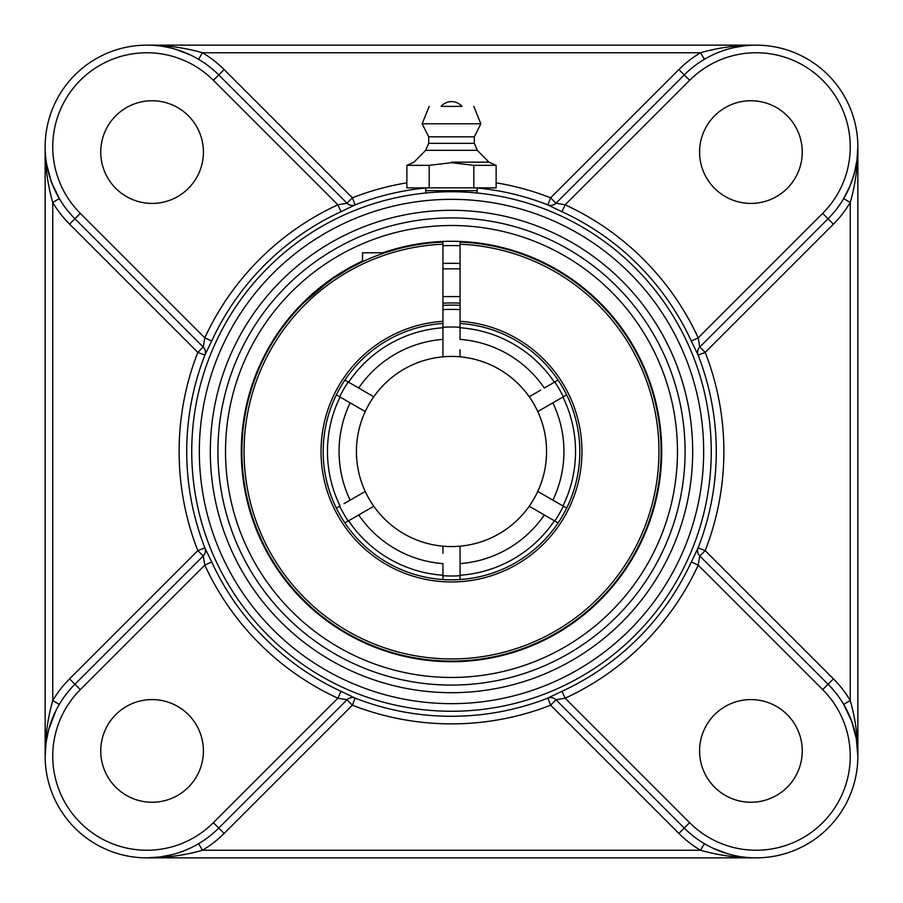 <?xml version="1.0" encoding="UTF-8"?>
<svg xmlns="http://www.w3.org/2000/svg" width="903" height="903" viewBox="0 0 903 903"><rect width="100%" height="100%" fill="white"/><g stroke="black" fill="none" stroke-linecap="round" stroke-linejoin="round"><path stroke-width="1.35" d="M477.168 190.68L425.832 190.68M192.441 847.059L186.108 849.96M173.116 854.396L160.023 856.992L146.839 857.85C166.028 857.906 184.562 855.367 202.464 850.242L198.592 843.695M146.839 857.85L756.161 857.85C736.972 857.906 718.438 855.367 700.536 850.242L202.464 850.242A109.297 109.297 0 0 0 224.125 833.446L218.752 828.062L347.057 699.757L337.857 698.2L341.041 691.303A264.026 264.026 0 0 1 211.697 561.959L204.879 547.861A264.771 264.771 0 0 1 204.879 355.139L211.697 341.041A264.026 264.026 0 0 1 341.041 211.697L355.139 204.879A264.771 264.771 0 0 1 425.832 187.971M704.408 843.695L700.536 850.242A109.297 109.297 0 0 1 678.875 833.446L550.627 705.198L547.861 698.121A264.771 264.771 0 0 1 355.139 698.121L341.041 691.303M738.586 856.326L733.27 855.243M727.175 853.628L712.783 848.131M198.592 59.305L202.464 52.758C184.562 47.633 166.028 45.094 146.839 45.15L756.161 45.15C736.972 45.094 718.438 47.633 700.536 52.758A109.297 109.297 0 0 0 678.875 69.554L550.627 197.802L547.794 204.947L561.959 211.697A264.026 264.026 0 0 1 691.303 341.041L698.121 355.139A264.771 264.771 0 0 1 698.121 547.861L691.303 561.959A264.026 264.026 0 0 1 561.959 691.303L565.143 698.2L555.943 699.757A7.608 7.596 -45 0 0 547.794 698.053L547.861 698.121A7.608 7.596 -45 0 1 556 699.814L550.627 705.198A272.367 272.367 0 0 1 352.373 705.198L347 699.814A7.608 7.596 45 0 1 355.139 698.121L352.373 705.198L224.125 833.446M555.943 699.757L684.248 828.062A101.689 101.689 0 0 0 828.062 828.062A101.689 101.689 0 0 0 828.062 684.248L699.757 555.943L698.2 565.143L691.303 561.959M851.642 721.181L856.27 738.327L857.85 756.161C857.906 736.972 855.367 718.438 850.242 700.536L843.695 704.408L851.631 721.125M856.992 160.057L854.385 173.139L849.96 186.108L843.695 198.592L850.242 202.464C855.367 184.562 857.906 166.028 857.85 146.839L856.992 160.023M691.303 341.041L698.2 337.857L699.757 347.057L828.062 218.752A101.689 101.689 0 0 0 828.062 74.938A101.689 101.689 0 0 0 684.248 74.938L555.943 203.243L565.143 204.8L561.959 211.697M721.181 51.358L726.509 49.575M733.27 47.757L743.801 45.906M857.85 756.161L857.85 146.839M406.869 182.812A272.367 272.367 0 0 0 352.373 197.802L347 203.186A7.608 7.596 135 0 0 355.139 204.879L352.373 197.802L224.125 69.554A109.297 109.297 0 0 0 202.464 52.758L700.536 52.758L704.408 59.305M164.414 46.674L169.73 47.757M175.825 49.372L190.217 54.869M341.041 211.697L337.857 204.8L347.057 203.243L218.752 74.938A101.689 101.689 0 0 0 45.15 146.839C45.094 166.028 47.633 184.562 52.758 202.464A109.297 109.297 0 0 0 69.554 224.125L74.938 218.752L203.243 347.057L204.8 337.857L211.697 341.041M211.697 561.959L204.8 565.143L203.243 555.943L74.938 684.248L69.554 678.875A109.297 109.297 0 0 0 52.758 700.536L52.758 202.464L59.305 198.592L51.369 181.875M51.358 181.819L46.73 164.673M698.053 547.794A7.608 7.596 -45 0 0 699.757 555.943M362.532 261.046A210.207 210.207 0 0 0 451.5 661.707A210.207 210.207 0 0 0 661.707 451.5A210.207 210.207 0 0 0 382.951 252.772M451.5 685.084A233.584 233.584 0 0 0 685.084 451.5A233.584 233.584 0 0 0 451.5 217.916A233.584 233.584 0 0 0 217.916 451.5A233.584 233.584 0 0 0 451.5 685.084A233.584 233.584 0 0 1 217.916 451.5A233.584 233.584 0 0 1 451.5 217.916A233.584 233.584 0 0 1 685.084 451.5A233.584 233.584 0 0 1 451.5 685.084A233.584 233.584 0 0 1 217.916 451.5A233.584 233.584 0 0 1 451.5 217.916A233.584 233.584 0 0 1 685.084 451.5A233.584 233.584 0 0 1 451.5 685.084M561.959 691.303L547.794 698.053M347.057 203.243A7.608 7.596 135 0 0 355.206 204.947M204.947 355.206A7.608 7.596 135 0 0 203.243 347.057L203.186 347A7.608 7.596 -45 0 1 204.879 355.139L197.802 352.373L203.186 347M203.186 556L197.802 550.627L204.879 547.861A7.608 7.596 -135 0 1 203.186 556L203.243 555.943A7.608 7.596 45 0 0 204.947 547.794M80.311 689.632L204.8 565.143A271.622 271.622 0 0 0 337.857 698.2L213.368 822.689A94.081 94.081 0 0 1 80.311 822.689A94.081 94.081 0 0 1 80.311 689.632L74.938 684.248A101.689 101.689 0 0 0 45.15 756.161C45.094 736.972 47.633 718.438 52.758 700.536L59.305 704.408M45.15 146.839A101.689 101.689 0 0 0 74.938 218.752A101.689 101.689 0 0 1 45.15 146.839L45.15 756.161L46.008 742.977M46.008 742.955L48.615 729.861L55.941 710.571M355.206 698.053A7.608 7.596 45 0 0 347.057 699.757M699.757 347.057A7.608 7.596 -135 0 0 698.053 355.206M547.794 204.947A7.608 7.596 -135 0 0 555.943 203.243M45.15 756.161A101.689 101.689 0 0 0 218.752 828.062L213.368 822.689M750.912 203.412A51.324 51.324 0 0 1 699.588 152.088A51.324 51.324 0 0 1 750.912 100.752A51.324 51.324 0 0 1 802.248 152.088A51.324 51.324 0 0 1 750.912 203.412M699.588 750.912A51.324 51.324 0 0 1 750.912 699.588A51.324 51.324 0 0 1 802.248 750.912A51.324 51.324 0 0 1 750.912 802.248A51.324 51.324 0 0 1 699.588 750.912M152.088 699.588A51.324 51.324 0 0 1 203.412 750.912A51.324 51.324 0 0 1 152.088 802.248A51.324 51.324 0 0 1 100.752 750.912A51.324 51.324 0 0 1 152.088 699.588M203.412 152.088A51.324 51.324 0 0 1 152.088 203.412A51.324 51.324 0 0 1 100.752 152.088A51.324 51.324 0 0 1 152.088 100.752A51.324 51.324 0 0 1 203.412 152.088M473.815 165.339L496.131 165.339L496.131 187.869L473.815 187.869L473.815 165.339L451.5 162.687L429.185 165.339L429.185 187.869L406.869 187.869L406.869 165.339L429.185 165.339M473.815 187.869L429.185 187.869M451.5 162.168L488.986 162.168L451.5 162.168M477.168 187.869L477.168 193.005M441.048 106.385L461.952 106.385L441.048 106.385A13.838 13.838 0 0 1 461.952 106.385L451.5 106.385M425.685 150.338L428.688 143.329L474.312 143.329L477.315 150.338L425.685 150.338L414.014 162.168L406.869 165.339M474.312 143.329L474.312 136.816L428.688 136.816L422.164 123.767L480.836 123.767L473.815 106.385M460.056 321.321L460.056 323.466A128.316 128.316 0 0 1 579.692 457.2A128.316 128.316 0 0 1 448.644 579.794A128.316 128.316 0 0 1 323.184 451.5A128.316 128.316 0 0 1 442.944 323.466L442.944 321.321A130.461 130.461 0 0 0 339.968 519.18A130.461 130.461 0 0 0 563.032 519.18A130.461 130.461 0 0 0 460.056 321.321L460.056 244.228A207.453 207.453 0 0 1 629.718 557.682A207.453 207.453 0 0 1 273.282 557.682A207.453 207.453 0 0 1 442.944 244.228L442.944 242.083A209.586 209.586 0 0 0 241.914 451.5A209.586 209.586 0 0 0 448.644 661.075A209.586 209.586 0 0 0 661.019 457.2A209.586 209.586 0 0 0 460.056 242.083L460.056 244.228M554.295 268.857L558.302 271.16L554.295 268.857M592.097 296.06L592.673 296.59L592.097 296.06M442.944 321.321L442.944 244.228M327.236 282.718L304.232 302.37M294.039 313.183L289.919 318.003L294.062 313.149M304.255 302.347L318.251 289.728L333.467 278.305L350.037 268.112L362.532 261.735L362.532 252.772L384.881 252.772L396.756 249.183M460.056 303.182A148.566 148.566 0 0 0 442.944 303.182M460.056 263.495A188.208 188.208 0 0 0 442.944 263.495M442.944 327.755L442.944 323.466A128.316 128.316 0 0 0 344.901 380.073L373.786 396.756A95.063 95.063 0 0 1 442.526 356.866A95.063 95.063 0 0 1 442.944 356.82L442.944 327.755A124.038 124.038 0 0 0 348.603 382.217M358.672 388.03A112.446 112.446 0 0 1 442.944 339.381L442.944 340.183M442.944 353.355L442.944 354.777M344.009 503.682L365.23 491.435A95.063 95.063 0 0 1 365.23 411.565L336.345 394.893M357.453 407.084L360.782 409.003M344.009 399.318L340.307 397.173M533.921 508.965L537.24 510.884M558.099 522.927L529.214 506.244A95.063 95.063 0 0 1 460.474 546.134A95.063 95.063 0 0 1 460.056 546.18A95.063 95.063 0 0 1 373.786 506.244L344.901 522.927M566.655 394.893L558.991 399.318M544.261 407.817L545.581 407.061M537.77 491.435L562.941 505.962A124.038 124.038 0 0 0 562.941 397.038L537.77 411.565A95.063 95.063 0 0 1 460.474 546.134A95.063 95.063 0 0 0 546.462 447.008A95.063 95.063 0 0 0 442.944 356.82A95.063 95.063 0 0 1 537.77 411.565M442.944 553.234L442.944 546.18M442.944 579.534L442.944 563.619A112.446 112.446 0 0 1 358.672 514.97L359.01 514.778M348.208 381.992A124.501 124.501 0 0 0 339.652 396.801M460.056 327.292A124.501 124.501 0 0 0 442.944 327.292M563.348 396.801A124.501 124.501 0 0 0 554.792 381.992M554.792 521.008A124.501 124.501 0 0 0 563.348 506.199M442.944 575.708A124.501 124.501 0 0 0 460.056 575.708M339.652 506.199A124.501 124.501 0 0 0 348.208 521.008M442.944 309.639A142.121 142.121 0 0 1 460.056 309.639M352.565 518.491L348.851 520.636M558.991 503.682L562.693 505.827M550.435 384.509L554.149 382.364M460.056 349.766L460.056 356.82A95.063 95.063 0 0 1 529.214 396.756L540.637 390.152M460.056 323.466L460.056 339.381A112.446 112.446 0 0 1 544.328 388.03L558.099 380.073M369.079 394.035L365.76 392.116M358.739 495.183L357.419 495.939M336.345 508.107L340.059 505.962A124.038 124.038 0 0 1 340.059 397.038M369.88 508.502L372.262 507.125M372.815 506.809L373.774 506.256A95.063 95.063 0 0 1 365.23 491.435M545.547 495.916L542.218 493.997M442.526 356.866A95.063 95.063 0 0 0 356.437 451.5A95.063 95.063 0 0 0 460.056 546.18L460.474 546.134A95.063 95.063 0 0 0 546.462 447.008A95.063 95.063 0 0 0 442.944 356.82L442.526 356.866A95.063 95.063 0 0 0 356.437 451.5A95.063 95.063 0 0 0 460.056 546.18L460.056 562.817M460.056 549.645L460.056 548.223M356.437 451.5A95.063 95.063 0 0 1 373.786 396.756M538.064 391.642L535.976 392.85M533.12 394.498L530.738 395.875M562.941 505.962L566.655 508.107M442.944 575.245A124.038 124.038 0 0 1 348.603 520.783M544.328 514.97A112.446 112.446 0 0 1 460.056 563.619L460.056 579.534M554.397 520.783A124.038 124.038 0 0 1 460.056 575.245M460.056 327.755A124.038 124.038 0 0 1 554.397 382.217M460.056 305.361A146.388 146.388 0 0 0 442.944 305.361M442.944 245.751A205.929 205.929 0 0 1 460.056 245.751M449.073 263.315L455.992 263.349M453.927 263.315L451.5 263.292M684.248 828.062L689.632 822.689L565.143 698.2A271.622 271.622 0 0 0 698.2 565.143L822.689 689.632L828.062 684.248A101.689 101.689 0 0 1 828.062 828.062A101.689 101.689 0 0 1 684.248 828.062L678.875 833.446M833.446 224.125A109.297 109.297 0 0 0 850.242 202.464L850.242 700.536A109.297 109.297 0 0 0 833.446 678.875L705.198 550.627A272.367 272.367 0 0 0 705.198 352.373L833.446 224.125L828.062 218.752A101.689 101.689 0 0 0 828.062 74.938A101.689 101.689 0 0 0 684.248 74.938L678.875 69.554M699.814 347L705.198 352.373L698.121 355.139A7.608 7.596 -135 0 1 699.814 347M496.131 182.812A272.367 272.367 0 0 1 550.627 197.802L556 203.186A7.608 7.596 -135 0 1 547.861 204.879A264.771 264.771 0 0 0 477.168 187.971M213.368 80.311L337.857 204.8A271.622 271.622 0 0 0 204.8 337.857L80.311 213.368A94.081 94.081 0 0 1 80.311 80.311A94.081 94.081 0 0 1 213.368 80.311L224.125 69.554M699.814 556L705.198 550.627L698.121 547.861A7.608 7.596 -45 0 0 699.814 556M828.062 684.248L833.446 678.875M451.5 225.513A225.987 225.987 0 0 1 647.203 564.488A225.987 225.987 0 0 1 255.797 564.488A225.987 225.987 0 0 1 451.5 225.513M451.5 210.309A241.191 241.191 0 0 0 242.625 572.096A241.191 241.191 0 0 0 660.375 572.096A241.191 241.191 0 0 0 451.5 210.309M451.5 199.337A252.163 252.163 0 0 1 669.879 577.581A252.163 252.163 0 0 1 233.121 577.581A252.163 252.163 0 0 1 451.5 199.337M451.5 191.741A259.759 259.759 0 0 0 191.741 451.5A259.759 259.759 0 0 0 451.5 711.259A259.759 259.759 0 0 0 711.259 451.5A259.759 259.759 0 0 0 451.5 191.741M69.554 224.125L197.802 352.373A272.367 272.367 0 0 0 197.802 550.627L69.554 678.875M828.062 218.752L822.689 213.368L698.2 337.857A271.622 271.622 0 0 0 565.143 204.8L689.632 80.311L684.248 74.938M689.632 80.311A94.081 94.081 0 0 1 822.689 80.311A94.081 94.081 0 0 1 822.689 213.368M822.689 689.632A94.081 94.081 0 0 1 822.689 822.689A94.081 94.081 0 0 1 689.632 822.689M80.311 213.368L74.938 218.752M350.127 402.851A112.446 112.446 0 0 0 350.127 500.149M552.873 500.149A112.446 112.446 0 0 0 552.873 402.851M477.315 150.338L488.986 162.168L496.131 165.339M425.832 193.005L425.832 187.869M428.688 143.329L428.688 136.816M429.185 106.385L422.164 123.767M474.312 136.816L480.836 123.767M442.944 296.59L460.056 296.59M442.944 268.857L460.056 268.857"/></g></svg>
